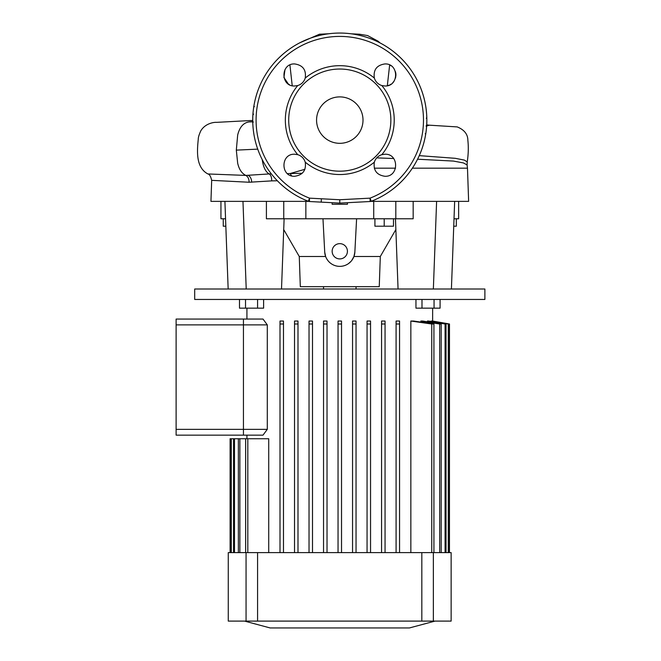 <?xml version="1.0" encoding="UTF-8"?>
<svg xmlns="http://www.w3.org/2000/svg" width="661" height="661" viewBox="0 0 661 661"><rect width="100%" height="100%" fill="white"/><g stroke="black" fill="none" stroke-linecap="round" stroke-linejoin="round"><path stroke-width="0.99" d="M347.422 202.704L347.422 204.266L332.153 204.266L332.153 202.704L339.787 203.101L370.177 201.514L339.787 203.101L332.153 202.704M339.787 203.101L309.398 201.514L339.787 203.101L339.787 199.738L370.036 198.151L370.177 201.514A3.479 3.479 0 0 0 371.251 201.283A87.062 87.062 0 0 0 425.692 134.241L425.701 134.2A87.062 87.062 0 0 0 425.858 133.191L425.767 133.753M384.933 63.935C399.153 63.258 399.153 86.674 384.933 85.996L381.843 85.55C378.075 84.335 375.572 81.832 374.341 78.048C373.217 69.851 376.745 65.15 384.933 63.935M384.933 154.228C399.153 153.534 399.161 176.958 384.933 176.28C376.745 175.066 373.217 170.364 374.341 162.168C375.555 158.392 378.059 155.897 381.843 154.666L384.933 154.228M425.858 133.191A87.062 87.062 0 0 0 426.279 130.002L426.155 131.052M426.816 118.013A87.062 87.062 0 0 1 426.841 120.806A87.062 87.062 0 0 0 426.841 120.69L426.824 121.855A87.062 87.062 0 0 0 426.841 120.889L426.841 120.889M426.353 118.344L426.824 118.088L426.832 118.641A87.062 87.062 0 0 0 426.808 117.658A87.062 87.062 0 0 0 426.808 117.633L426.808 117.592A87.062 87.062 0 0 0 339.787 33.05A87.062 87.062 0 0 1 371.251 201.283L370.036 198.151A83.699 83.699 0 0 0 339.787 36.413A83.699 83.699 0 0 0 309.53 198.151L339.787 199.738M339.787 69.033A51.071 51.071 0 0 1 390.858 120.112A51.071 51.071 0 0 1 339.787 171.182A51.071 51.071 0 0 1 288.708 120.112A51.071 51.071 0 0 1 339.787 69.033M294.641 154.228L297.723 154.666C301.499 155.88 304.002 158.384 305.233 162.168C306.357 170.364 302.821 175.066 294.641 176.28C280.413 176.958 280.413 153.542 294.641 154.228M294.641 63.935C302.829 65.15 306.357 69.851 305.233 78.048C304.01 81.824 301.515 84.327 297.723 85.55L294.641 85.996C280.421 86.682 280.413 63.258 294.641 63.935M308.315 201.283L309.53 198.151L309.398 201.514A3.479 3.479 0 0 1 308.315 201.283A87.062 87.062 0 0 1 351.247 33.81A87.062 87.062 0 0 0 339.787 33.05M253.213 121.872L252.75 122.128L252.742 121.574A87.062 87.062 0 0 1 252.733 119.525L252.733 119.327M252.742 118.36A87.062 87.062 0 0 1 253.295 110.213M253.717 107.024L253.807 106.462L253.717 107.024L253.807 106.462L254.262 106.785M429.493 125.193L426.717 124.896A87.062 87.062 0 0 0 426.841 121.12A87.062 87.062 0 0 1 426.717 124.896A87.062 87.062 0 0 0 426.824 121.855A87.062 87.062 0 0 1 426.279 130.002M426.147 126.218L426.609 126.499L426.684 125.383L426.221 125.598M426.824 118.088L426.832 118.641A87.062 87.062 0 0 1 426.841 120.69L426.841 120.806A87.062 87.062 0 0 0 426.808 117.658M321.37 198.771L321.213 202.134M287.461 173.62L290.171 173.529L304.903 169.299M262.252 159.698L262.318 160.251C263.409 167.415 265.705 171.984 269.209 173.942L271.324 173.893M290.171 173.529L302.209 173.281M252.742 121.74L249.561 121.905L252.742 121.831M257.707 149.138L236.316 150.13L237.679 163.242C239.067 169.332 241.786 173.38 245.818 175.413L269.209 173.942C270.919 175.091 271.737 177.404 271.688 180.883L249.106 182.246L211.677 180.346L210.942 201.365L308.555 201.365M419.264 155.641L455.272 158.31L464.386 160.102L467.236 161.92C468.393 154.335 468.599 147.13 467.864 140.314C467.814 134.224 464.27 129.763 457.214 126.912L429.245 125.177M252.725 120.426L216.378 122.368C216.172 122.153 205.901 122.326 200.812 130.82C199.077 134.629 198.234 137.372 198.283 139.05C197.11 150.758 195.59 167.373 207.893 173.959L245.818 175.413C247.982 176.661 249.073 178.933 249.106 182.246M252.742 121.649L249.263 121.905C243.512 122.649 239.654 127.011 237.679 135.009L236.316 150.13M429.328 125.177L426.642 126.036M249.561 121.905L252.742 121.715M291.608 175.851L290.129 173.529M277.339 180.767L271.688 180.883M371.019 201.365L436.607 201.365L413.166 201.365L413.166 218.774L266.408 218.774L266.408 201.365L242.967 201.365L246.214 289.006L228.161 289.006L224.914 201.365M228.161 289.006L194.689 289.006L194.689 299.45L484.885 299.45L484.885 289.006L451.413 289.006L454.661 201.365L468.632 201.365L467.476 168.175L412.373 168.175M467.236 161.92L467.096 164.944L463.427 162.936L453.471 161.077L417.57 159.218M393.667 158.516L376.737 157.872M387.594 85.666L389.172 85.145M390.13 84.691L391.015 84.162M392.741 82.749L394.163 80.997M395.526 78.023L395.956 74.974M395.931 74.172L395.485 71.76M391.039 65.786L389.643 64.993L387.321 85.732M380.017 42.907A87.062 87.062 0 0 1 426.808 117.592A87.062 87.062 0 0 0 380.017 42.907L378.125 41.213L367.566 35.554L359.452 34.215L351.247 33.81M284.965 69.669L283.916 77.511L288.378 84.038M288.56 84.162L289.419 84.674M426.832 118.641A87.062 87.062 0 0 1 426.841 120.69M254.345 106.512L253.874 106.041M252.965 113.717L253.427 113.998L252.965 113.717M253.353 114.617L252.89 114.832L253.353 114.617M339.787 96.894A23.218 23.218 0 0 0 316.569 120.112A23.218 23.218 0 0 0 339.787 143.321A23.218 23.218 0 0 0 363.005 120.112A23.218 23.218 0 0 0 339.787 96.894M458.635 201.365L458.635 218.774L454.016 218.774M395.815 201.365L395.815 218.774M332.153 251.279A7.635 7.635 0 0 0 339.787 258.914A7.635 7.635 0 0 0 347.422 251.279A7.635 7.635 0 0 0 339.787 243.645A7.635 7.635 0 0 0 332.153 251.279M322.973 218.774L324.716 252.064L325.625 256.501L299.268 256.501L300.317 286.684L379.249 286.684L380.306 256.501L395.856 229.557M324.716 252.064A15.087 15.087 0 0 0 339.787 266.366A15.087 15.087 0 0 0 354.858 252.064L353.941 256.501L380.306 256.501M353.941 256.501L351.735 260.492M350.999 261.376L348.446 263.64M327.848 260.508L326.592 258.608M299.268 256.501L283.709 229.557M225.558 218.774L220.939 218.774L220.939 201.365L220.939 218.774M305.853 218.774L305.853 201.365M373.721 201.365L373.721 218.774M354.858 252.064L356.601 218.774M454.661 201.365L436.607 201.365L433.36 289.006L398.062 289.006L395.46 218.774M451.413 289.006L246.214 289.006L281.512 289.006L284.114 218.774M225.831 226.202L223.261 226.202L223.261 218.774M453.743 226.202L456.313 226.202L456.313 218.774M384.206 218.774L384.206 226.202L393.493 226.202L393.493 218.774M384.206 226.202L374.919 226.202L374.919 218.774M176.115 429.344L176.115 324.873L243.438 324.873L243.438 429.344L176.115 429.344L176.115 435.145L243.438 435.145L243.438 319.065L263.012 319.065L267.292 324.873L267.292 429.344L263.012 435.145L243.438 435.145L243.438 429.344L267.292 429.344M176.115 324.873L176.115 319.065L243.438 319.065L243.438 324.873L267.292 324.873M341.53 552.613L341.53 324.006L338.044 324.006L338.044 552.613M341.53 324.006L341.53 321.039L338.044 321.039L338.044 324.006M434.996 621.1L409.432 627.95L270.142 627.95L244.578 621.1M246.925 308.158L246.925 319.065M246.925 435.145L246.925 438.739M268.721 552.613L268.721 438.739L247.817 438.739L247.817 552.613M280.008 321.039L280.008 324.006L283.486 324.006L283.486 552.613L283.486 321.039L280.008 321.039L280.008 552.613M294.517 321.039L294.517 324.006L297.995 324.006L297.995 552.613L297.995 321.039L294.517 321.039L294.517 552.613M309.026 321.039L309.026 324.006L312.504 324.006L312.504 552.613L312.504 321.039L309.026 321.039L309.026 552.613M323.535 321.039L323.535 324.006L327.021 324.006L327.021 552.613L327.021 321.039L323.535 321.039L323.535 552.613M356.039 321.039L356.039 552.613L356.039 321.039L352.553 321.039L352.553 552.613M370.548 552.613L370.548 321.039L367.062 321.039L367.062 552.613M385.057 321.039L385.057 552.613L385.057 321.039L381.571 321.039L381.571 552.613M399.566 321.039L399.566 552.613L399.566 321.039L396.088 321.039L396.088 552.613M433.93 552.613L433.93 324.006L413.637 321.039L410.845 321.039L410.845 552.613M441.209 552.613L441.209 324.006L422.718 321.039L420.867 321.039L420.867 322.072M446.035 552.613L446.035 324.006L428.551 321.039L427.403 321.039L427.403 321.783M448.736 552.613L448.736 324.006L431.765 321.039L431.212 321.486M432.649 308.158L432.633 321.188M239.869 552.613L239.869 438.739L245.644 438.739L245.644 552.613M449.463 324.006L432.633 321.039L449.463 324.006L449.463 552.613L449.48 324.006L432.649 321.039M431.212 321.039L448.274 324.006L448.274 552.613M427.403 321.039L445.076 324.006L445.076 552.613M420.867 321.039L439.705 324.006L439.705 552.613M410.845 321.039L431.757 324.006L431.757 552.613M367.062 324.006L370.548 324.006L370.548 321.039M234.49 552.613L234.49 438.739L238.365 438.739L238.365 552.613M231.3 552.613L231.3 438.739L233.54 438.739L233.54 552.613M230.094 438.739L230.094 552.613L230.102 438.739L230.838 438.739L230.838 552.613M433.36 621.1L228.268 621.1L228.268 552.613L451.141 552.613L451.141 621.1L433.36 621.1L433.36 552.613M230.838 438.739L231.3 438.739M233.54 438.739L234.49 438.739M238.365 438.739L239.869 438.739M356.039 324.006L352.553 324.006M385.057 324.006L381.571 324.006M433.93 324.006L431.757 324.006M441.209 324.006L439.705 324.006M446.035 324.006L445.076 324.006M448.736 324.006L448.274 324.006M245.644 438.739L247.817 438.739M399.566 324.006L396.088 324.006M263.615 299.45L263.615 308.158L257.583 308.158L257.583 299.45M257.583 308.158L245.52 308.158L245.52 299.45M245.52 308.158L239.489 308.158L239.489 299.45M440.086 299.45L440.086 308.158L434.054 308.158L434.054 299.45M434.054 308.158L421.991 308.158L421.991 299.45M421.991 308.158L415.959 308.158L415.959 299.45M374.341 162.168A54.433 54.433 0 0 1 305.233 162.168M305.233 78.048A54.433 54.433 0 0 1 374.341 78.048M381.843 85.55A54.433 54.433 0 0 1 381.843 154.666M297.723 154.666A54.433 54.433 0 0 1 297.723 85.55M395.567 168.175L374.3 168.175M251.643 182.205A6.965 4.784 87.7 0 0 248.247 175.372M246.057 621.1L246.057 552.613M421.825 621.1L421.825 552.613M257.583 621.1L257.583 552.613M467.096 164.944L467.476 168.175M207.893 173.959C209.471 174.174 210.727 176.297 211.677 180.346M292.22 85.723L289.923 64.993M299.582 42.891L319.453 34.232L328.55 33.777M253.229 122.145L252.766 122.582M425.23 133.704L425.692 134.241M426.345 118.071L426.808 117.633M283.759 201.365L283.759 218.774M323.535 286.684L323.535 289.006M356.039 286.684L356.039 289.006"/></g></svg>
